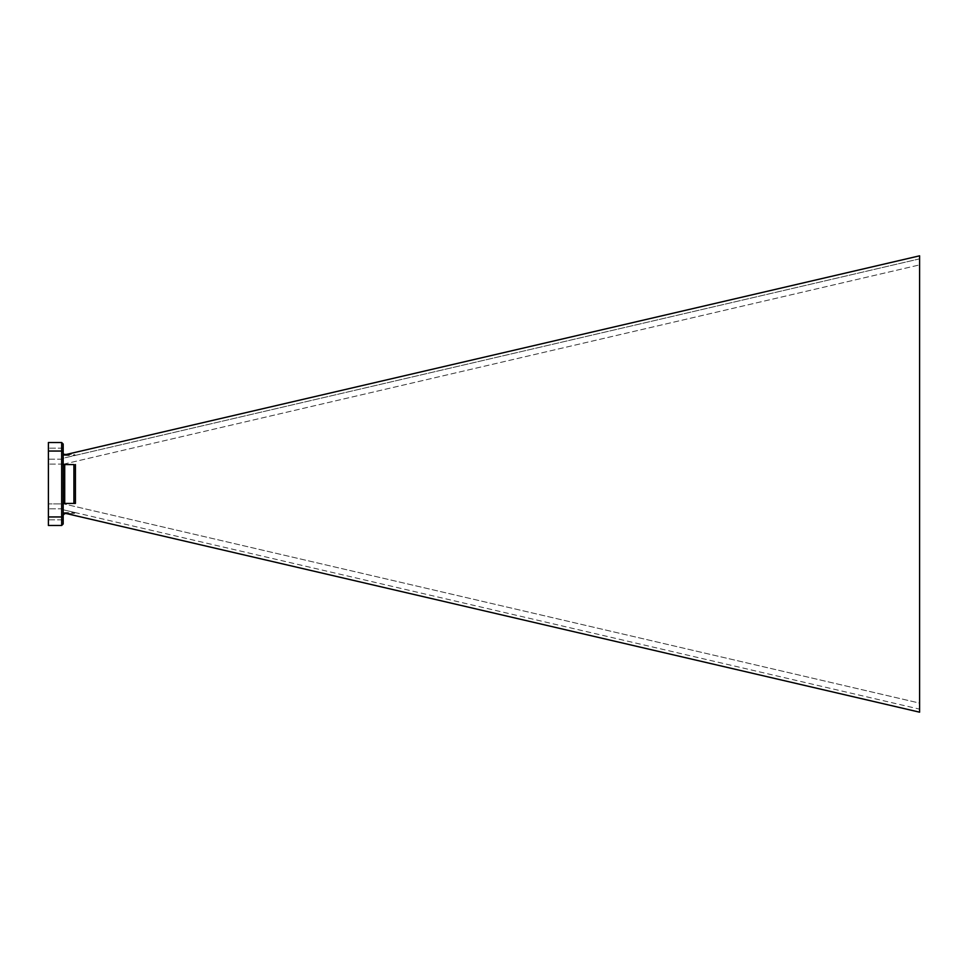 <?xml version="1.0" encoding="UTF-8"?>
<svg xmlns="http://www.w3.org/2000/svg" width="968" height="968" viewBox="0 0 968 968"><rect width="100%" height="100%" fill="white"/><g stroke="black" fill="none" stroke-linecap="round" stroke-linejoin="round"><path stroke-width="0.73" stroke-dasharray="4.84 3.63" d="M64.711 454.827L73.907 455.408L73.907 454.428L74.56 455.565L64.711 455.408L63.186 452.903L64.711 455.408L64.711 454.428M66.441 454.428L73.907 454.428A1.512 1.512 0 0 1 75.31 455.396L74.56 455.565L75.31 455.396M75.31 512.604L73.907 513.572L73.907 512.592L64.711 512.592L63.186 515.097L63.186 509.785L74.56 512.435L73.907 513.572L66.441 513.572M63.186 519.828L48.4 519.828L48.4 508.841L48.4 519.828L48.4 508.841L48.4 519.828L63.186 519.828L63.186 508.841L48.4 508.841L63.186 508.841L63.186 519.828M63.186 459.159L48.4 459.159L48.4 448.172L48.4 459.159L48.4 448.172L48.4 459.159L63.186 459.159L63.186 448.172L48.4 448.172L63.186 448.172L63.186 459.159M63.186 523.954L63.186 444.046M63.186 458.215L63.186 453.847L63.186 458.215L63.186 455.178L63.186 458.215L919.6 258.855L919.6 255.818L919.6 258.855L63.186 458.215M63.186 464.567L63.186 512.822L63.186 464.567L75.419 464.567L75.419 503.433L75.419 464.567L63.186 464.567L73.907 464.567L73.907 503.433L63.186 503.433L75.419 503.433L75.419 464.567M64.711 513.572L64.711 512.592L63.186 514.153L63.186 509.785L63.186 512.822L63.186 509.785L919.6 709.145L919.6 712.182L919.6 709.145L63.186 509.785L74.56 512.435L64.711 513.173M63.186 516.319L61.674 516.948L61.674 525.479L48.4 525.479L48.4 442.521L61.674 442.521L61.674 451.052L48.4 451.052M63.186 451.681L61.674 451.052L61.674 516.948L48.4 516.948M63.864 464.096L48.4 464.096L63.864 464.096M48.4 503.904L48.4 464.096L48.4 503.904L63.864 503.904L63.634 464.144L63.864 503.904L48.4 503.904M919.6 703.107L919.6 264.893L919.6 703.107L63.634 503.856L919.6 703.107M63.186 512.822L919.6 712.182L63.186 512.822L919.6 712.182L919.6 255.818L63.186 455.178M63.634 464.144L919.6 264.893L63.634 464.144M75.419 503.433L64.711 503.433L64.711 464.567M63.186 503.433L64.711 503.433"/><path stroke-width="1.45" d="M66.441 454.428L64.711 454.428A1.512 1.512 0 0 1 63.186 452.903M66.441 513.572L64.711 513.572L63.186 515.097M63.186 448.172L63.186 459.159L63.186 448.172M63.186 444.046L63.186 523.954L61.674 525.479L48.4 525.479L48.4 442.521L61.674 442.521L63.186 444.046L61.674 442.521L61.674 451.052L48.4 451.052M75.419 464.567L75.419 503.433L73.907 503.433L73.907 464.567L64.711 464.567L64.711 503.433L63.186 503.433M63.186 512.822L919.6 712.182L919.6 255.818L63.186 455.178M63.186 523.954L61.674 525.479L61.674 516.948L48.4 516.948M63.186 464.567L64.711 464.567M75.419 503.433L64.711 503.433M63.186 451.681L61.674 451.052L61.674 516.948L63.186 516.319"/></g></svg>
